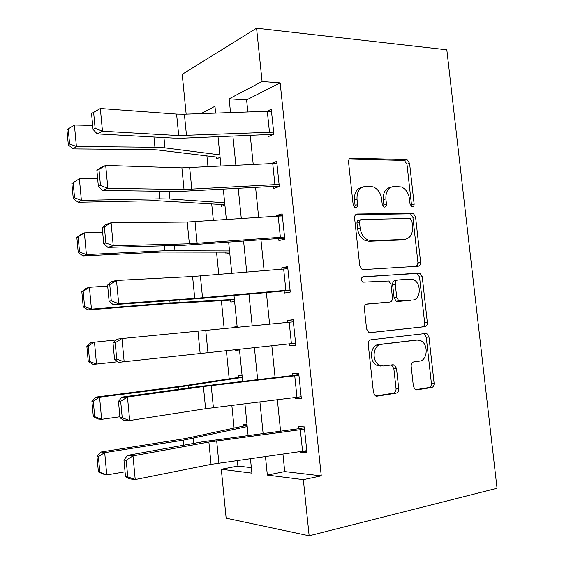 <?xml version="1.0" encoding="UTF-8"?>
<svg xmlns="http://www.w3.org/2000/svg" width="564" height="564" viewBox="0 0 564 564"><rect width="100%" height="100%" fill="white"/><g stroke="black" fill="none" stroke-linecap="round" stroke-linejoin="round"><path stroke-width="0.85" d="M412.376 206.72C413.595 206.544 414.173 205.641 414.117 204.013L409.577 163.348L406.968 159.598L351.301 158.167C349.398 158.357 348.474 159.668 348.545 162.087L353.149 204.704L354.904 207.333L355.687 207.489C357.019 207.305 357.661 206.353 357.611 204.654L357.012 199.148C356.8 191.372 359.698 187.114 365.705 186.367L370.379 186.374L373.453 186.98C378 189.095 380.721 193.092 381.624 198.965L382.216 204.372L383.943 206.96L384.655 207.101C385.924 206.917 386.537 205.987 386.481 204.323L385.889 198.937C385.656 191.337 388.413 187.17 394.158 186.437L401.42 186.973C405.861 189.003 408.54 192.93 409.443 198.768L410.035 204.055L411.734 206.6L412.376 206.72M411.241 206.325L411.48 204.69L406.968 164.173L404.36 160.437L349.356 159.055M354.7 207.235L355.066 205.359L354.474 199.875L357.012 199.148M383.591 206.776L383.887 205.014L383.301 199.649L385.889 198.937M413.391 386.375L415.196 389.548L416.81 389.879L431.65 387.524C433.385 387.01 434.202 385.55 434.111 383.146L428.971 337.068L427.004 333.782L425.63 333.507L370.971 339.789C369.075 340.254 368.158 341.742 368.236 344.237L373.46 392.586L375.257 395.787L377.076 396.196L396.104 393.171C397.937 392.629 398.811 391.127 398.727 388.652L396.499 368.334L394.617 365.084L392.988 364.739L383.619 366.015L379.107 365.028C371.331 360.939 373.058 344.766 381.257 344.343L417.233 340.05L421.04 340.825C428.647 344.414 427.512 360.523 419.567 361.115L413.715 361.912C411.939 362.398 411.085 363.858 411.17 366.29L413.391 386.375M282.938 454.076L284.728 471.574L321.268 475.875L303.333 479.661L309.15 535.8L497.046 488.269L446.822 49.801L256.571 28.2L262.091 81.491L229.132 98.827L230.528 112.588M321.268 475.875L280.146 82.866L262.091 81.491M418.135 266.257C419.877 265.919 420.702 264.572 420.617 262.218L415.541 216.773L413.144 213.171L357.35 214.003C355.447 214.278 354.53 215.638 354.594 218.085L359.747 265.736L361.996 269.303L363.371 269.592L418.135 266.257M422.232 276.712L427.343 322.474C427.427 324.85 426.61 326.253 424.868 326.683L370.195 332.661L368.588 332.309L366.579 328.932L364.358 308.36C364.281 305.871 365.197 304.426 367.094 304.01L389.851 302.022C391.677 301.62 392.551 300.21 392.474 297.785L391.007 284.475L388.836 280.999L362.793 282.183C360.664 279.878 360.798 278.059 363.181 276.734L420.06 273.272L422.232 276.712L419.56 277.135L424.643 322.742L427.343 322.474M280.146 82.866L246.609 99.927L247.85 111.982M250.24 135.325L253.236 164.554M255.584 187.417L258.664 217.443M260.963 239.82L264.121 270.664M266.37 292.547L269.613 324.208M271.82 345.718L275.091 377.577M277.361 399.728L280.583 431.143M269.472 132.159L267.308 111.291L271.495 111.327L273.66 132.145L178.71 135.579L102.472 131.222L97.227 133.894L173.056 138.06L184.639 138.095L266.772 134.627L267.956 134.62L268.168 136.685L273.878 134.232L271.277 109.247L266.913 111.305M274.908 184.548L272.729 163.553L276.917 163.475L279.095 184.421L184.019 189.518L107.844 188.32L102.521 190.449L178.302 191.52L273.321 186.416L273.54 188.496L279.314 186.522L276.698 161.382L270.96 163.645M280.371 237.254L278.186 216.132L282.367 215.941L284.559 237.021L189.363 243.796L113.244 245.791L107.858 247.37L183.575 245.305L278.722 238.53L278.933 240.617L284.778 239.129L282.148 213.841L276.339 215.561L276.409 216.252M285.87 290.277L283.671 269.028L287.859 268.732L290.058 289.938L194.742 298.419L118.687 303.651L113.223 304.673L200.481 298.497L284.15 290.953L284.369 293.054L290.284 292.06L287.64 266.61L281.76 267.844L281.894 269.176M289.628 343.821L289.833 345.81L295.818 345.316L293.153 319.71L287.21 320.451L287.414 322.432M295.191 397.535L295.332 398.889L301.387 398.896L298.708 373.135L292.688 373.368L292.913 375.49L298.871 374.693M300.795 451.574L300.866 452.286L306.992 452.8L304.299 426.885L298.208 426.61L298.426 428.753L304.384 427.716M206.925 156.066L208.003 166.866M211.719 204.006L213.361 220.496M216.534 252.207L218.754 274.457M221.377 300.683L224.183 328.756M226.361 350.568L229.188 378.811M231.839 405.347L234.102 427.991M237.345 460.464L237.909 466.061L251.347 467.648M220.073 157.123L216.252 157.039L216.442 158.928L220.101 157.356M224.839 204.436L221.017 204.478L221.208 206.382L224.909 205.113M229.633 252.016L225.811 252.178L226.002 254.089L229.745 253.137M234.448 299.851L230.627 300.14L230.824 302.064L234.61 301.43M237.148 326.648L233.341 327.12L233.411 327.832M235.597 349.581L235.667 350.307L239.496 349.99M242.048 375.349L238.198 375.497L238.396 377.436L180.699 386.234L96.056 397.098L99.574 397.19L178.21 387.144L242.259 377.429M246.983 424.318L243.091 424.149L243.281 426.102L185.767 438.461L101.118 451.997L104.7 452.652L183.356 440.174L247.208 426.567M309.15 535.8L226.143 518.182L221.299 469.255L251.897 473.133L250.437 458.631M237.909 466.061L221.299 469.255M186.155 114.147L182.214 74.328L256.571 28.2M265.461 456.523L267.35 475.092L303.333 479.661M232.911 136.058L235.9 165.435M238.234 188.425L241.3 218.613M243.585 241.11L246.729 272.116M248.964 294.119L252.2 325.95M254.399 347.579L257.649 379.607M259.912 401.885L263.12 433.469M215.645 113.11L214.954 106.286L201.01 113.625M248.104 435.464L244.91 403.732M242.654 381.356L239.418 349.179M237.225 327.451L234.004 295.466M231.783 273.364L228.646 242.217M226.368 219.615L223.316 189.292M220.989 166.204L218.021 136.685M246.609 99.927L229.132 98.827M284.728 471.574L267.35 475.092M233.341 327.12L237.155 326.753M235.667 350.307L239.488 349.884M270.953 163.588L271.763 163.602M276.339 215.561L282.317 215.448M281.76 267.844L287.732 267.512M287.21 320.451L293.174 319.887M289.833 345.81L295.797 345.14M295.332 398.889L301.296 397.987M300.866 452.286L306.816 451.151M390.887 187.213C385.55 188.334 383.019 192.479 383.301 199.649M362.243 187.185C356.786 188.439 354.199 192.669 354.474 199.875M416.563 266.356L417.952 262.697L412.904 217.408L410.514 213.812L355.715 214.658M411.931 221.102L410.268 218.578L409.577 218.451L361.446 219.544C360.121 219.741 359.487 220.7 359.536 222.406L360.163 228.23C360.988 233.806 363.512 237.698 367.735 239.897L371.627 240.701L404.501 239.418C410.155 238.431 412.834 234.194 412.552 226.693L411.931 221.102M360.699 219.734L358.887 220.193C357.569 220.397 356.927 221.349 356.977 223.048L359.536 222.406M404.24 239.474L401.871 239.975L369.046 241.272L365.162 240.476C360.946 238.283 358.429 234.405 357.604 228.85L356.977 223.048M369.723 332.668L422.175 326.93C423.909 326.507 424.734 325.104 424.643 322.742M366.353 304.193L387.426 302.346M362.257 277.065L418.89 273.039M412.644 300.034C420.913 299.815 421.653 283.086 413.588 279.765L410.324 279.109L397.853 279.991C396.048 280.357 395.188 281.753 395.265 284.164L396.725 297.425L398.826 300.845L410.479 300.316M397.451 280.054L395.216 280.414C393.411 280.78 392.551 282.169 392.629 284.573L395.265 284.164M409.979 300.379L397.535 301.472L396.182 301.19L394.081 297.785L392.629 284.573M419.56 277.135L417.395 273.709L416.225 273.477M415.041 340.212L417.233 340.05M380.975 366.135L376.47 365.148C368.708 361.08 370.435 344.957 378.627 344.533L414.54 340.254M375.659 396.006L393.425 393.186C395.258 392.65 396.125 391.148 396.048 388.688L393.827 368.447L391.395 364.957M415.478 389.696L428.922 387.56C430.656 387.045 431.474 385.593 431.382 383.203L426.264 337.279L424.304 334.008L423.536 333.747M68.216 128.923L66.954 129.967L68.329 144.934L69.605 143.947L68.216 128.923L74.413 125.025L92.665 125.412M74.413 125.025L76.401 146.485L154.945 147.246L164.956 147.86L219.847 154.874M69.605 143.947L76.401 146.485L73.165 148.91L68.329 144.934M216.252 157.039L157.744 149.953L151.096 149.559L73.165 148.91M267.956 134.62L272.553 134.796M91.551 113.526L100.336 108.492L102.472 131.222L95.126 128.303L93.631 112.377L91.551 113.526L93.039 129.396L95.126 128.303M267.308 111.291L184.386 114.21L176.595 114.09L100.336 108.492L93.631 112.377M93.039 129.396L97.227 133.894M73.165 182.694L71.875 183.526L73.264 198.584L74.561 197.816L73.165 182.694L79.383 178.781L97.642 178.64M79.383 178.781L81.378 200.375L159.95 198.838L169.947 199.022L224.669 202.772M74.561 197.816L81.378 200.375L78.086 202.264L73.264 198.584M221.017 204.478L156.045 200.657L78.086 202.264M76.838 237.423L78.227 252.573L79.552 252.016L78.149 236.802L76.838 237.423L81.054 234.434L84.381 232.869L102.648 232.185M78.149 236.802L84.381 232.869L86.391 254.597L164.984 250.733L229.52 250.938M79.552 252.016L86.391 254.597L83.042 255.95L78.227 252.573M225.811 252.178L161.015 252.066L83.042 255.95M81.822 291.651L83.225 306.894L84.572 306.562L83.162 291.257L81.822 291.651L86.024 288.317L89.415 287.295L107.689 286.075M83.162 291.257L89.415 287.295L91.438 309.164L170.046 302.946L234.398 299.371M84.572 306.562L91.438 309.164L88.019 309.967L83.225 306.894M230.627 300.14L166.02 303.77L88.019 309.967M273.321 186.416L279.3 186.43M96.867 170.335L100.399 167.783L105.687 165.435L107.844 188.32L100.47 185.436L98.968 169.404L96.867 170.335L98.362 186.303L100.47 185.436M272.729 163.553L181.897 167.896L105.687 165.435L98.968 169.404M98.362 186.303L102.521 190.449M278.722 238.53L284.693 238.318M102.211 227.518L105.722 224.557L111.08 222.759L113.244 245.791L105.856 242.95L104.347 226.806L102.211 227.518L103.713 243.599L105.856 242.95M278.186 216.132L187.22 222.04L111.08 222.759L104.347 226.806M103.713 243.599L107.858 247.37M284.15 290.953L290.122 290.516M420.645 262.697L417.98 263.043M107.59 285.081L111.073 281.704L116.501 280.456L118.687 303.651L111.277 300.845L109.754 284.594L107.59 285.081L109.106 301.268L111.277 300.845M283.671 269.028L192.585 276.529L116.501 280.456L109.754 284.594M109.106 301.268L113.223 304.673M86.842 346.218L88.252 361.559L89.62 361.454L88.203 346.049L86.842 346.218L91.023 342.538L115.768 340M88.203 346.049L94.477 342.066L96.507 364.076L117.813 361.743M89.62 361.454L96.507 364.076L93.032 364.323L88.252 361.559M291.405 343.631L289.191 322.248L293.379 321.84L295.592 343.18L118.63 362.349L114.534 359.324L116.734 359.127L115.197 342.771L113.011 343.032L114.534 359.324M113.011 343.032L116.466 339.232L121.965 338.548L124.165 361.891L116.734 359.127M289.191 322.248L121.965 338.548L115.197 342.771M242.21 376.942L238.396 377.436M93.279 401.187L91.89 401.131L93.314 416.57L94.71 416.683L93.279 401.187L99.574 397.19L101.619 419.334L119.906 416.768M94.71 416.683L101.619 419.334L98.08 419.017L93.314 416.57M91.89 401.131L96.056 397.098M296.974 397.31L294.739 375.8L298.934 375.279L301.162 396.746L205.592 408.696L129.678 420.525L124.073 420.413L119.998 417.769L122.226 417.804L120.682 401.335L118.461 401.364L119.998 417.769M294.739 375.8L203.414 386.53L127.464 397.028L121.894 397.141L197.449 386.735L292.913 375.49M120.682 401.335L127.464 397.028L129.678 420.525L122.226 417.804M121.894 397.141L118.461 401.364M247.095 425.467L243.281 426.102M98.39 456.671L96.973 456.396L98.404 471.927L99.821 472.272L98.39 456.671L104.7 452.652L106.758 474.937L125.053 471.807M99.821 472.272L106.758 474.937L103.156 474.056L98.404 471.927M96.973 456.396L101.118 451.997M302.572 451.327L300.33 429.683L304.525 429.042L306.767 450.643L211.07 464.362L135.226 479.562L129.551 478.864L125.497 476.608L127.753 476.876L126.202 460.294L123.953 460.09L125.497 476.608M300.33 429.683L208.877 442.056L132.998 455.902L127.351 455.437L202.843 441.746L298.426 428.753M126.202 460.294L132.998 455.902L135.226 479.562L127.753 476.876M127.351 455.437L123.953 460.09M411.48 204.69L414.117 204.013M355.066 205.359L357.611 204.654M383.887 205.014L386.481 204.323M349.687 158.724L351.301 158.167M403.627 160.296L406.235 159.464M406.968 164.173L409.577 163.348M356.215 214.299L357.35 214.003M409.563 213.636L412.199 212.988M412.904 217.408L415.541 216.773M417.952 262.697L420.617 262.218M357.604 228.85L360.163 228.23M369.046 241.272L371.627 240.701M401.871 239.975L404.501 239.418M422.175 326.93L424.868 326.683M387.221 302.374L389.851 302.022M362.821 276.79L363.181 276.734M394.081 297.785L396.725 297.425M397.535 301.472L400.179 301.12M378.627 344.533L381.257 344.343M393.827 368.447L396.499 368.334M396.048 388.688L398.727 388.652M393.425 393.186L396.104 393.171M376.315 396.196L377.076 396.196M426.264 337.279L428.971 337.068M431.382 383.203L434.111 383.146M428.922 387.56L431.65 387.524M416.147 389.886L416.81 389.879M153.958 137.01L154.945 147.246M163.955 137.56L164.956 147.86M186.501 135.607L184.386 114.21M178.71 135.579L176.595 114.09M159.217 191.245L159.95 198.838M169.207 191.386L169.947 199.022M164.505 245.826L164.984 250.733M174.487 245.552L174.967 250.494M169.834 300.753L170.046 302.946M179.803 300.062L180.022 302.269M191.809 189.335L189.68 167.804M184.019 189.518L181.897 167.896M197.153 243.394L195.017 221.73M189.363 243.796L187.22 222.04M417.593 266.293L417.487 265.334M202.532 297.792L200.382 275.993M194.742 298.419L192.585 276.529M207.947 352.535L205.775 330.596M200.149 353.381L197.978 331.357M178.21 387.144L178.428 389.357M188.164 385.755L188.383 387.983M213.396 407.617L211.211 385.543M205.592 408.696L203.414 386.53M183.356 440.174L183.843 445.193M193.297 438.341L193.79 443.389M218.874 463.051L216.675 440.836M211.07 464.362L208.877 442.056M404.36 160.437L406.968 159.598M410.514 213.812L413.144 213.171M365.162 240.476L367.735 239.897M396.182 301.19L398.826 300.845M417.395 273.709L420.06 273.272M376.47 365.148L379.107 365.028M391.952 365.204L394.617 365.084M424.304 334.008L427.004 333.782"/></g></svg>
